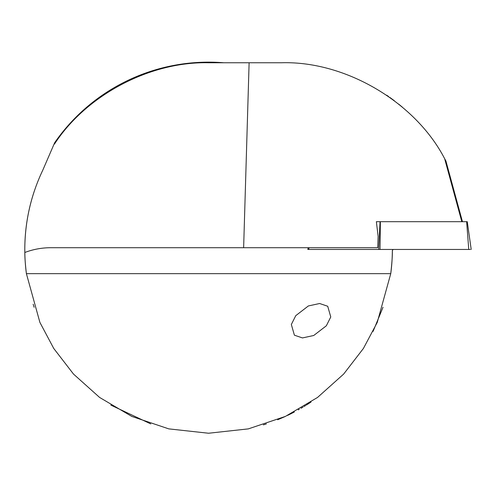 <?xml version="1.0" encoding="UTF-8"?>
<svg xmlns="http://www.w3.org/2000/svg" width="496" height="496" viewBox="0 0 496 496"><rect width="100%" height="100%" fill="white"/><g stroke="black" fill="none" stroke-linecap="round" stroke-linejoin="round"><path stroke-width="0.74" d="M330.77 316.963L327.713 306.261L319.641 303.509L308.376 305.945L295.765 315.654L291.338 324.483L294.395 335.184L302.461 337.931L313.726 335.494L326.337 325.785L330.77 316.963M308.934 403.415L311.048 402.014M308.568 403.651L306.373 405.052M303.062 407.086L301.035 408.282M294.364 411.984L292.125 413.143M289.472 414.47L287.717 415.319M392.348 250.561A183.774 183.774 0 0 1 390.755 273.656C391.958 262.954 392.491 255.254 392.348 250.561L393.123 249.457M26.4 273.656A183.774 183.774 0 0 1 24.825 252.489C24.794 257.412 25.315 264.467 26.4 273.656L39.903 322.419L53.754 348.471L73.507 374.077L99.597 397.439L131.769 416.417L168.807 428.879L208.574 433.237L248.347 428.879L285.386 416.417L317.552 397.439L343.647 374.077L363.401 348.471L377.245 322.419L390.755 273.656L26.4 273.656M24.812 251.373A183.774 183.774 0 0 1 24.8 249.457L24.825 252.489C33.108 249.333 41.757 247.74 50.766 247.709L243.635 247.709L249.116 62.763L208.574 62.763C150.077 61.386 86.36 95.003 54.473 144.069L54.684 142.674L42.861 170.01C30.907 195.145 24.887 221.625 24.8 249.457A183.774 183.774 0 0 1 34.131 191.648L34.131 191.648A183.774 183.774 0 0 0 24.8 249.457M289.614 414.402L291.822 413.298M298.245 409.876L299.293 409.281M303.986 406.528L305.654 405.505M277.642 419.765L284.89 416.64M287.506 415.419L288.722 414.836M373.066 331.421L383.024 307.272M266.389 423.906L263.345 424.88M110.825 405.083L150.765 423.906M33.151 304.228L34.131 307.272L33.151 304.228M470.295 249.457L468.757 249.457L466.637 221.687L376.365 221.687L378.119 236.276L377.754 247.709L243.635 247.709M461.813 221.687L444.652 158.701C415.363 102.046 345.247 60.816 281.505 62.763L249.116 62.763M223.752 62.763A187.308 187.308 0 0 0 54.684 142.674M444.652 158.701L445.923 161.02L462.452 221.687M386.7 95.226L388.622 96.559M389.918 97.47L394.308 100.7M398.648 104.092L402.355 107.161M468.757 249.457L378.721 249.457L380.048 221.687L380.37 221.687L380.029 249.457L307.799 249.457L308.171 247.709M380.048 221.687L376.365 221.687M309.039 247.709L308.704 249.457M466.637 221.687L467.027 221.687L466.637 221.687M467.263 221.687L471.2 249.457"/></g></svg>
